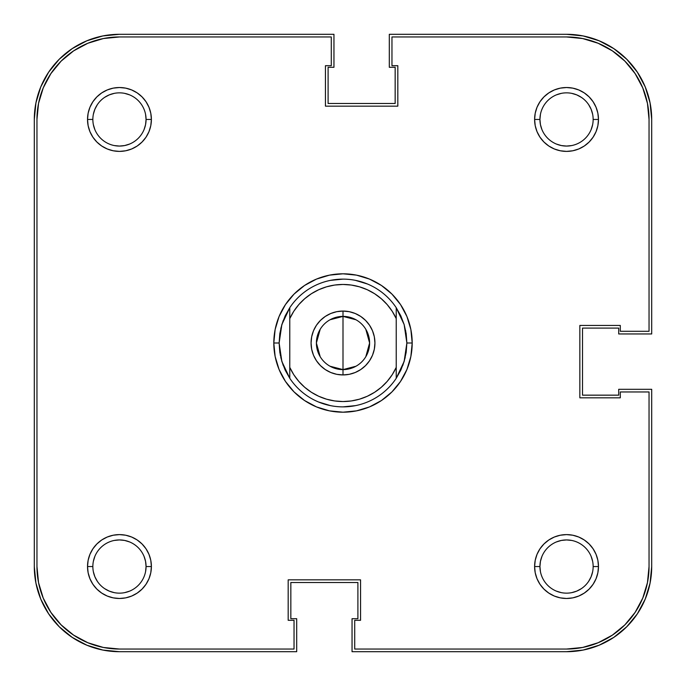 <?xml version="1.0" encoding="UTF-8"?>
<svg xmlns="http://www.w3.org/2000/svg" width="686" height="686" viewBox="0 0 686 686"><rect width="100%" height="100%" fill="white"/><g stroke="black" fill="none" stroke-linecap="round" stroke-linejoin="round"><path stroke-width="1.03" d="M556.355 144.043L561.354 145.561L566.542 146.067L571.73 145.561M591.126 129.645L592.644 124.646L591.126 129.645M593.15 119.484L598.475 119.458A31.933 31.933 0 0 1 566.542 151.392A31.933 31.933 0 0 1 534.608 119.458L539.933 119.458A26.608 26.608 0 0 0 566.542 146.067A26.608 26.608 0 0 0 593.15 119.458A26.608 26.608 0 0 1 566.542 146.067A26.608 26.608 0 0 1 539.933 119.458A26.608 26.608 0 0 1 566.542 92.85A26.608 26.608 0 0 1 593.15 119.458L593.15 119.484M592.644 114.27L591.126 109.271L592.644 114.27M581.325 97.335L576.729 94.874L571.73 93.356L576.729 94.874L581.325 97.335M561.354 93.356L556.355 94.874L561.354 93.356M540.439 114.27L539.933 119.458L534.608 119.458L535.217 125.692L537.035 131.678L539.985 137.2L543.964 142.036L548.8 146.015L554.322 148.965L560.308 150.783L566.542 151.392L572.776 150.783L578.761 148.965L584.283 146.015L589.12 142.036L593.09 137.2L596.048 131.678L597.866 125.692L598.475 119.458L597.866 113.224L596.048 107.239L593.09 101.717L589.12 96.88L584.283 92.91L578.761 89.952L572.776 88.134L566.542 87.525L560.308 88.134L554.322 89.952L548.8 92.91L543.964 96.88L539.985 101.717L537.035 107.239L535.217 113.224L534.608 119.458A31.933 31.933 0 0 1 566.542 87.525A31.933 31.933 0 0 1 598.475 119.458L593.15 119.458A26.608 26.608 0 0 0 566.542 92.85A26.608 26.608 0 0 0 539.933 119.458L540.439 124.646L541.957 129.645M92.85 119.458L92.85 119.458A26.608 26.608 0 0 0 119.458 146.067A26.608 26.608 0 0 0 146.067 119.458L151.392 119.458A31.933 31.933 0 0 1 119.458 151.392A31.933 31.933 0 0 1 87.525 119.458L92.85 119.433A26.608 26.608 0 0 1 119.458 92.85A26.608 26.608 0 0 1 146.067 119.458A26.608 26.608 0 0 1 119.458 146.067A26.608 26.608 0 0 1 92.85 119.458L87.525 119.458L88.134 125.692L89.952 131.678L92.91 137.2L96.88 142.036L101.717 146.015L107.239 148.965L113.224 150.783L119.458 151.392L125.692 150.783L131.678 148.965L137.2 146.015L142.036 142.036L146.015 137.2L148.965 131.678L150.783 125.692L151.392 119.458L150.783 113.224L148.965 107.239L146.015 101.717L142.036 96.88L137.2 92.91L131.678 89.952L125.692 88.134L119.458 87.525L113.224 88.134L107.239 89.952L101.717 92.91L96.88 96.88L92.91 101.717L89.952 107.239L88.134 113.224L87.525 119.458A31.933 31.933 0 0 1 119.458 87.525A31.933 31.933 0 0 1 151.392 119.458L146.067 119.458A26.608 26.608 0 0 0 119.458 92.85A26.608 26.608 0 0 0 92.85 119.458M93.356 124.646L94.874 129.645L93.356 124.646M114.27 145.561L119.458 146.067L124.646 145.561L129.645 144.043M144.043 129.645L145.561 124.646L146.067 119.458L145.561 114.27M129.645 94.874L124.646 93.356L129.645 94.874M114.27 93.356L109.271 94.874L114.27 93.356M97.335 104.675L94.874 109.271L93.356 114.27L94.874 109.271L97.335 104.675M92.85 566.542L92.85 566.567A26.608 26.608 0 0 0 119.458 593.15A26.608 26.608 0 0 0 146.067 566.542L151.392 566.542A31.933 31.933 0 0 1 119.458 598.475A31.933 31.933 0 0 1 87.525 566.542L92.85 566.542A26.608 26.608 0 0 1 119.458 539.933A26.608 26.608 0 0 1 146.067 566.542A26.608 26.608 0 0 1 119.458 593.15A26.608 26.608 0 0 1 92.85 566.542L87.525 566.542L88.134 572.776L89.952 578.761L92.91 584.283L96.88 589.12L101.717 593.09L107.239 596.048L113.224 597.866L119.458 598.475L125.692 597.866L131.678 596.048L137.2 593.09L142.036 589.12L146.015 584.283L148.965 578.761L150.783 572.776L151.392 566.542L150.783 560.308L148.965 554.322L146.015 548.8L142.036 543.964L137.2 539.985L131.678 537.035L125.692 535.217L119.458 534.608L113.224 535.217L107.239 537.035L101.717 539.985L96.88 543.964L92.91 548.8L89.952 554.322L88.134 560.308L87.525 566.542A31.933 31.933 0 0 1 119.458 534.608A31.933 31.933 0 0 1 151.392 566.542L146.067 566.542A26.608 26.608 0 0 0 119.458 539.933A26.608 26.608 0 0 0 92.85 566.542M93.356 571.73L94.874 576.729L93.356 571.73M104.675 588.665L109.271 591.126L114.27 592.644L109.271 591.126L104.675 588.665M124.646 592.644L129.645 591.126L124.646 592.644M145.561 571.73L146.067 566.542L145.561 561.354L144.043 556.355M129.645 541.957L124.646 540.439L119.458 539.933L114.27 540.439M94.874 556.355L93.356 561.354L94.874 556.355M556.355 591.126L561.354 592.644L556.355 591.126M571.73 592.644L576.729 591.126L571.73 592.644M588.665 581.325L591.126 576.729L592.644 571.73L591.126 576.729L588.665 581.325M593.15 566.567L598.475 566.542A31.933 31.933 0 0 1 566.542 598.475A31.933 31.933 0 0 1 534.608 566.542L539.933 566.542A26.608 26.608 0 0 0 566.542 593.15A26.608 26.608 0 0 0 593.15 566.542A26.608 26.608 0 0 1 566.542 593.15A26.608 26.608 0 0 1 539.933 566.542A26.608 26.608 0 0 1 566.542 539.933A26.608 26.608 0 0 1 593.15 566.542L593.15 566.567A26.608 26.608 0 0 0 566.542 539.933A26.608 26.608 0 0 0 539.933 566.542L534.608 566.542L535.217 572.776L537.035 578.761L539.985 584.283L543.964 589.12L548.8 593.09L554.322 596.048L560.308 597.866L566.542 598.475L572.776 597.866L578.761 596.048L584.283 593.09L589.12 589.12L593.09 584.283L596.048 578.761L597.866 572.776L598.475 566.542L597.866 560.308L596.048 554.322L593.09 548.8L589.12 543.964L584.283 539.985L578.761 537.035L572.776 535.217L566.542 534.608L560.308 535.217L554.322 537.035L548.8 539.985L543.964 543.964L539.985 548.8L537.035 554.322L535.217 560.308L534.608 566.542A31.933 31.933 0 0 1 566.542 534.608A31.933 31.933 0 0 1 598.475 566.542L593.15 566.542M592.644 561.354L591.126 556.355L592.644 561.354M571.73 540.439L566.542 539.933L561.354 540.439L556.355 541.957M541.957 556.355L540.439 561.354L539.933 566.542L540.439 571.73M34.3 566.542L34.3 119.458A85.158 85.158 0 0 1 119.458 34.3L102.849 35.938L86.873 40.783L72.15 48.655L59.245 59.245L48.655 72.15L40.783 86.873L35.938 102.849L34.3 119.458L34.3 566.542L35.938 583.151L40.783 599.127L48.655 613.85L59.245 626.755L72.15 637.345L86.873 645.217L102.849 650.062L119.458 651.7A85.158 85.158 0 0 1 34.3 566.542L35.938 583.151L40.783 599.127L48.655 613.85L59.245 626.755L72.15 637.345L86.873 645.217L102.849 650.062M119.458 651.7L296.695 651.7L296.695 618.703L290.838 618.703L290.838 582.508L357.903 582.508L290.838 582.508L290.838 618.703L296.695 618.703L296.695 651.7L119.458 651.7M357.903 618.703L357.903 582.508L357.903 618.703L352.047 618.703L357.903 618.703M566.542 651.7L352.047 651.7L352.047 618.703L352.047 651.7L566.542 651.7L583.151 650.062L599.127 645.217L613.85 637.345L626.755 626.755L637.345 613.85L645.217 599.127L650.062 583.151L651.7 566.542A85.158 85.158 0 0 1 566.542 651.7L583.151 650.062L599.127 645.217L613.85 637.345L626.755 626.755L637.345 613.85L645.217 599.127L650.062 583.151M651.7 389.305L651.7 566.542L651.7 389.305L618.703 389.305L618.703 395.162L582.508 395.162L582.508 328.097L582.508 395.162L618.703 395.162L618.703 389.305L651.7 389.305M618.703 328.097L582.508 328.097L618.703 328.097L618.703 333.953L618.703 328.097M651.7 333.953L618.703 333.953L651.7 333.953L651.7 119.458L651.7 333.953M566.542 34.3A85.158 85.158 0 0 1 651.7 119.458L650.062 102.849L645.217 86.873L637.345 72.15L626.755 59.245L613.85 48.655L599.127 40.783L583.151 35.938L566.542 34.3L389.305 34.3L566.542 34.3M389.305 34.3L389.305 67.297L395.162 67.297L395.162 103.492L328.097 103.492L395.162 103.492L395.162 67.297L389.305 67.297L389.305 34.3M328.097 67.297L328.097 103.492L328.097 67.297L333.953 67.297L328.097 67.297M333.953 34.3L333.953 67.297L333.953 34.3L119.458 34.3L333.953 34.3M651.7 119.458L650.062 102.849L645.217 86.873L637.345 72.15L626.755 59.245L613.85 48.655L599.127 40.783L583.151 35.938M119.458 34.3L102.849 35.938L86.873 40.783L72.15 48.655L59.245 59.245L48.655 72.15L40.783 86.873L35.938 102.849M279.133 343A63.867 63.867 0 0 0 279.133 343.009A63.867 63.867 0 0 1 279.133 342.991L273.808 343L279.133 343L281.852 324.564A63.867 63.867 0 0 1 281.852 324.555A63.867 63.867 0 0 0 281.852 324.564L289.775 307.697A63.867 63.867 0 0 1 396.225 307.697L404.148 324.564A63.867 63.867 0 0 1 404.148 324.564A63.867 63.867 0 0 0 404.148 324.555L406.867 343L412.192 343A69.192 69.192 0 0 1 343 412.192A69.192 69.192 0 0 1 273.808 343L275.137 356.497L279.073 369.48L285.47 381.442L294.071 391.929L304.558 400.53L316.52 406.927L329.503 410.863L343 412.192L356.497 410.863L369.48 406.927L381.442 400.53L391.929 391.929L400.53 381.442L406.927 369.48L410.863 356.497L412.192 343L410.863 329.503L406.927 316.52L400.53 304.558L391.929 294.071L381.442 285.47L369.48 279.073L356.497 275.137L343 273.808L329.503 275.137L316.52 279.073L304.558 285.47L294.071 294.071L285.47 304.558L279.073 316.52L275.137 329.503L273.808 343A69.192 69.192 0 0 1 343 273.808A69.192 69.192 0 0 1 412.192 343L406.867 343A63.867 63.867 0 0 1 406.867 343.009A63.867 63.867 0 0 0 406.867 342.991L404.148 361.436A63.867 63.867 0 0 0 404.148 361.436A63.867 63.867 0 0 1 404.148 361.445L396.225 378.303A63.867 63.867 0 0 1 289.775 378.303L281.852 361.436A63.867 63.867 0 0 0 281.852 361.445A63.867 63.867 0 0 1 281.852 361.436L279.133 343L279.811 352.321A63.867 63.867 0 0 0 279.819 352.33A63.867 63.867 0 0 1 279.811 352.312L281.852 361.436L285.196 370.166A63.867 63.867 0 0 1 285.187 370.148A63.867 63.867 0 0 0 285.205 370.174L289.775 378.303L289.775 318.613L293.78 311.29L298.787 304.618L304.695 298.719L311.375 293.728L318.707 289.732L326.527 286.817L334.674 285.05L343 284.45L351.326 285.05L359.473 286.817L367.293 289.732L374.625 293.728L381.305 298.719L387.213 304.618L392.221 311.29L396.225 318.613L396.225 367.387L392.221 374.71L387.213 381.382L381.305 387.281L374.625 392.272L367.293 396.268L359.473 399.183L351.326 400.95L343 401.55L334.674 400.95L326.527 399.183L318.707 396.268L311.375 392.272L304.695 387.281L298.787 381.382L293.78 374.71L289.775 367.387L289.775 307.697L285.196 315.834A63.867 63.867 0 0 0 285.187 315.852A63.867 63.867 0 0 1 285.205 315.826L281.852 324.564L279.811 333.679A63.867 63.867 0 0 1 279.819 333.67A63.867 63.867 0 0 0 279.811 333.688L279.133 343L280.36 355.459M400.796 370.174A63.867 63.867 0 0 0 400.813 370.148A63.867 63.867 0 0 1 400.796 370.174L396.225 378.303L396.225 307.697L400.804 315.834A63.867 63.867 0 0 1 400.813 315.852A63.867 63.867 0 0 0 400.796 315.826L404.148 324.564L406.189 333.679A63.867 63.867 0 0 0 406.181 333.67A63.867 63.867 0 0 1 406.189 333.688L406.867 343L406.189 352.321A63.867 63.867 0 0 1 406.181 352.33A63.867 63.867 0 0 0 406.189 352.312L404.148 361.436L400.804 370.166M598.115 43.244L582.637 38.545L598.115 43.244L612.375 50.867L624.877 61.123L635.133 73.625L642.756 87.885L647.455 103.363L649.042 119.458L649.042 331.287L620.298 331.287L620.298 325.438L579.85 325.438L579.85 397.82L620.298 397.82L620.298 391.963L649.042 391.963L649.042 566.542L647.455 582.637L642.756 598.115L647.455 582.637M642.756 598.115L635.133 612.375L624.877 624.877L612.375 635.133L598.115 642.756L582.637 647.455L566.542 649.042A82.5 82.5 0 0 0 649.042 566.542L649.042 391.963L620.298 391.963L620.298 397.82L579.85 397.82L579.85 325.438L620.298 325.438L620.298 331.287L649.042 331.287L649.042 119.458A82.5 82.5 0 0 0 566.542 36.958L391.963 36.958L566.542 36.958L582.637 38.545M87.885 642.756L73.625 635.133L61.123 624.877L50.867 612.375L43.244 598.115L38.545 582.637L36.958 566.542A82.5 82.5 0 0 0 119.458 649.042L294.037 649.042L294.037 620.298L288.18 620.298L288.18 579.85L360.562 579.85L360.562 620.298L354.713 620.298L354.713 649.042L566.542 649.042L354.713 649.042L354.713 620.298L360.562 620.298L360.562 579.85L288.18 579.85L288.18 620.298L294.037 620.298L294.037 649.042L119.458 649.042L103.363 647.455L87.885 642.756L103.363 647.455M405.203 357.483L402.768 365.509M355.459 405.64L343 406.867M330.541 405.64L318.561 402.005M280.797 328.517L283.232 320.491M330.541 280.36L343 279.133M355.459 280.36L367.439 283.995M405.64 330.541L406.867 343M43.244 87.885L38.545 103.363L43.244 87.885L50.867 73.625L61.123 61.123L73.625 50.867L87.885 43.244L103.363 38.545L119.458 36.958L331.287 36.958L331.287 65.702L325.438 65.702L325.438 106.15L397.82 106.15L397.82 65.702L391.963 65.702L391.963 36.958L391.963 65.702L397.82 65.702L397.82 106.15L325.438 106.15L325.438 65.702L331.287 65.702L331.287 36.958L119.458 36.958A82.5 82.5 0 0 0 36.958 119.458L38.545 103.363M97.335 581.325L94.874 576.729M581.325 588.665L576.729 591.126M588.665 104.675L591.126 109.271M104.675 97.335L109.271 94.874M36.958 566.542L36.958 119.458L36.958 566.542M330.017 319.77L343 316.392A26.608 26.608 0 0 0 316.392 343A26.608 26.608 0 0 0 343 369.608L343 374.933A31.933 31.933 0 0 1 311.067 343A31.933 31.933 0 0 1 343 311.067L343 369.608A26.608 26.608 0 0 1 316.392 343A26.608 26.608 0 0 1 343 316.392L355.983 319.77M355.983 366.23L343 369.608L330.017 366.23M320.19 356.703L316.392 343L320.19 329.297M343 374.933L349.234 374.324L355.219 372.507L360.742 369.557L365.578 365.578L369.557 360.742L372.507 355.219L374.324 349.234L374.933 343L374.324 336.766L372.507 330.781L369.557 325.258L365.578 320.422L360.742 316.443L355.219 313.493L349.234 311.676L343 311.067L336.766 311.676L330.781 313.493L325.258 316.443L320.422 320.422L316.443 325.258L313.493 330.781L311.676 336.766L311.067 343L311.676 349.234L313.493 355.219L316.443 360.742L320.422 365.578L325.258 369.557L330.781 372.507L336.766 374.324L343 374.933L343 316.392A26.608 26.608 0 0 1 369.608 343A26.608 26.608 0 0 1 343 369.608A26.608 26.608 0 0 0 369.608 343A26.608 26.608 0 0 0 343 316.392L343 311.067A31.933 31.933 0 0 1 374.933 343A31.933 31.933 0 0 1 343 374.933M280.797 357.483L283.232 365.509M365.81 329.297L369.608 343L365.81 356.703M289.775 318.613A58.55 58.55 0 0 1 396.225 318.613L396.225 307.697A63.867 63.867 0 0 0 289.775 307.697L289.775 318.613M396.225 367.387A58.55 58.55 0 0 1 289.775 367.387L289.775 378.303A63.867 63.867 0 0 0 396.225 378.303L396.225 367.387"/></g></svg>
